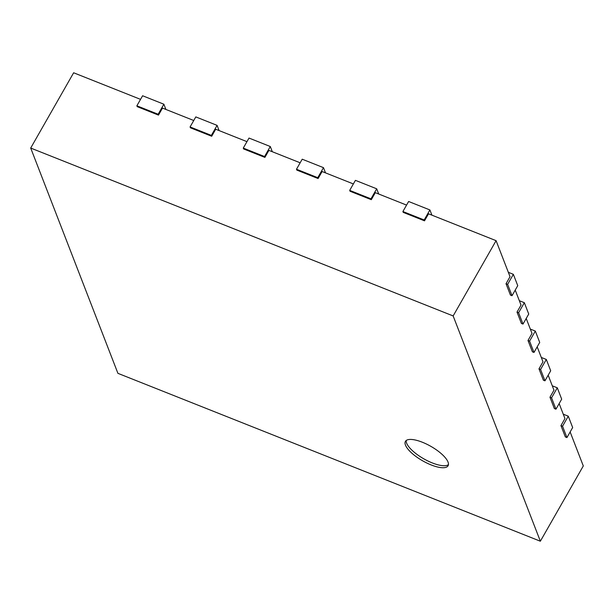 <?xml version="1.0" encoding="UTF-8"?>
<svg xmlns="http://www.w3.org/2000/svg" width="614" height="614" viewBox="0 0 614 614"><rect width="100%" height="100%" fill="white"/><g stroke="black" fill="none" stroke-linecap="round" stroke-linejoin="round"><path stroke-width="0.92" d="M140.545 99.361L73.642 72.774L30.7 148.051L117.911 373.335L540.358 541.226L583.3 465.949L570.145 431.957M563.268 414.197L568.272 416.185L572.662 427.536L566.937 437.575L565.341 436.938L560.95 425.586L564.957 418.564L559.154 403.582M552.285 385.822L557.289 387.81L561.68 399.161L555.954 409.2L554.358 408.563L549.967 397.22L553.974 390.189L548.172 375.208M541.302 357.455L546.306 359.443L550.697 370.787L544.971 380.826L543.375 380.189L538.985 368.845L542.991 361.815L537.189 346.841M530.312 329.081L535.316 331.069L539.714 342.42L533.988 352.451L532.392 351.822L527.994 340.471L532.008 333.44L526.206 318.466M519.329 300.707L524.333 302.694L528.731 314.046L523.005 324.077L521.409 323.448L517.011 312.096L521.025 305.074L515.223 290.092M508.346 272.332L513.35 274.32L517.748 285.671L512.022 295.71L510.426 295.073L506.028 283.722L510.034 276.699L496.089 240.665L428.518 213.81L424.512 220.833L424.182 219.981L402.899 211.523L403.229 212.375L424.512 220.833M406.568 205.091L375.315 192.666L371.301 199.688L370.979 198.836L349.696 190.378L350.026 191.23L371.301 199.688M353.365 183.939L322.104 171.521L318.098 178.544L317.768 177.692L296.485 169.234L296.815 170.086L318.098 178.544M300.162 162.794L268.901 150.376L264.895 157.399L264.565 156.547L243.282 148.089L243.612 148.941L264.895 157.399M246.958 141.65L215.698 129.232L211.692 136.254L211.362 135.402L190.079 126.944L190.409 127.796L211.692 136.254M193.748 120.505L162.495 108.087L158.481 115.11L158.151 114.258L136.876 105.8L137.206 106.652L158.481 115.11M540.358 541.226L453.147 315.941L30.7 148.051M496.089 240.665L453.147 315.941M568.272 416.185L562.547 426.223L560.95 425.586M557.289 387.81L551.564 397.849L549.967 397.22M546.306 359.443L540.581 369.474L538.985 368.845M535.316 331.069L529.59 341.108L527.994 340.471M524.333 302.694L518.607 312.733L517.011 312.096M513.35 274.32L507.624 284.359L506.028 283.722M431.926 215.161L429.907 209.95L424.182 219.981M429.907 209.95L408.625 201.492L402.899 211.523M378.723 194.016L376.704 188.805L370.979 198.836M376.704 188.805L355.422 180.347L349.696 190.378M325.512 172.872L323.494 167.66L317.768 177.692M323.494 167.66L302.211 159.203L296.485 169.234M272.309 151.727L270.29 146.516L264.565 156.547M270.29 146.516L249.008 138.058L243.282 148.089M219.106 130.582L217.087 125.371L211.362 135.402M217.087 125.371L195.805 116.906L190.079 126.944M165.903 109.438L163.877 104.219L158.151 114.258M163.877 104.219L142.601 95.761L136.876 105.8M422.355 442.233A24.56 8.32 29.7 0 1 448.082 465.75A24.56 8.32 29.7 0 1 422.624 460.807A24.56 8.32 29.7 0 1 405.409 441.412A24.56 8.32 29.7 0 1 422.355 442.233M566.937 437.575L562.547 426.223M512.022 295.71L507.624 284.359M555.954 409.2L551.564 397.849M523.005 324.077L518.607 312.733M544.971 380.826L540.581 369.474M533.988 352.451L529.59 341.108M406.192 440.522A24.56 8.32 -150.3 0 0 423.767 458.804A24.56 8.32 -150.3 0 0 448.45 464.629"/></g></svg>
